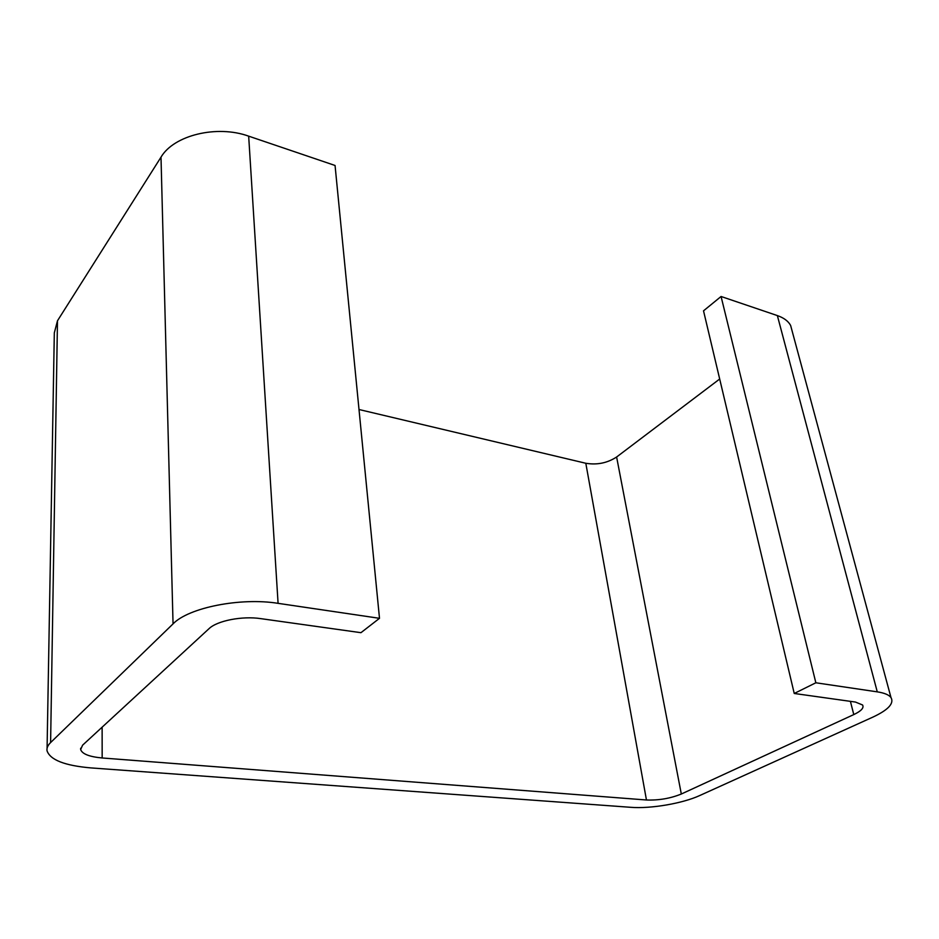 <?xml version="1.0" encoding="UTF-8"?>
<svg xmlns="http://www.w3.org/2000/svg" width="939" height="939" viewBox="0 0 939 939"><rect width="100%" height="100%" fill="white"/><g stroke="black" fill="none" stroke-linecap="round" stroke-linejoin="round"><path stroke-width="1.41" d="M792.258 331.467L790.626 325.457C788.291 321.138 783.865 317.852 777.363 315.586L721.07 296.489L703.522 310.832L794.241 693.475L855.476 702.067L862.565 704.978C864.197 707.818 861.263 711.023 853.786 714.579L681.315 794.018C670.387 798.455 658.779 800.439 646.455 799.993L102.163 757.973C89.346 756.787 82.174 753.97 80.648 749.533L82.597 745.179L209.021 628.672C217.109 620.726 242.215 615.808 260.702 618.625L360.952 632.686L379.497 618.32L335.059 165.475L248.671 136.155C216.968 124.687 173.809 135.181 161.003 157.153L57.479 320.786L54.321 332.864L47.079 748.348M719.685 379.016L616.618 457.011C607.298 463.056 597.028 465.134 585.807 463.267L359.003 409.51M379.497 618.32L278.085 603.343C240.595 597.274 188.563 607.592 173.046 623.883L50.6 742.561C47.795 745.32 46.61 748.054 47.032 750.789C50.178 759.933 64.791 765.637 90.86 767.902L630.82 807.317C650.574 808.913 682.606 803.467 699.778 795.521L872.847 717.126C888.282 709.919 894.327 703.381 890.982 697.536C888.904 694.825 884.338 692.935 877.272 691.855L815.85 682.782L794.241 693.475M721.07 296.489L815.85 682.782M248.671 136.155L278.085 603.343M102.128 727.173L102.163 757.973M585.807 463.267L646.455 799.993M616.618 457.011L681.315 794.018M850.405 701.351L853.786 714.579M777.363 315.586L877.272 691.855M57.479 320.786L50.6 742.561M161.003 157.153L173.046 623.883M80.648 748.242L80.648 749.533M790.626 325.457L890.982 697.536"/></g></svg>

